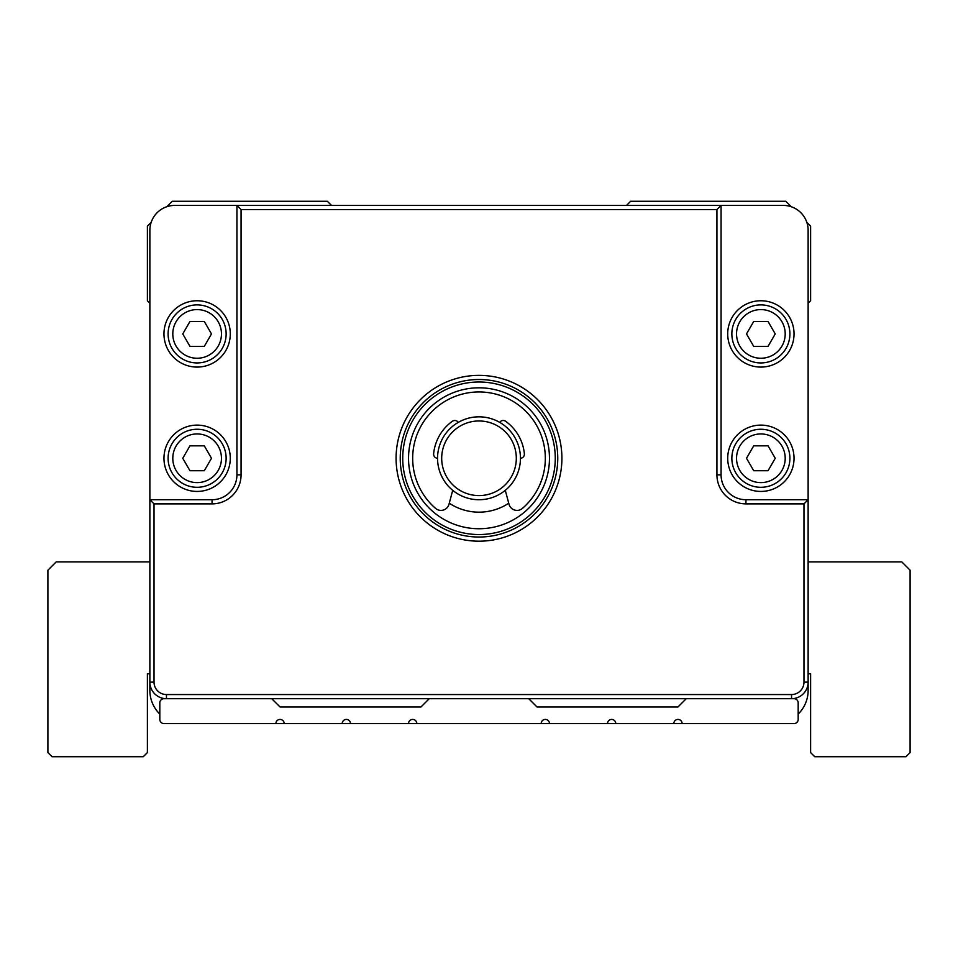 <?xml version="1.0" encoding="UTF-8"?>
<svg xmlns="http://www.w3.org/2000/svg" width="958" height="958" viewBox="0 0 958 958"><rect width="100%" height="100%" fill="white"/><g stroke="black" fill="none" stroke-linecap="round" stroke-linejoin="round"><path stroke-width="1.44" d="M806.828 222.364L810.612 226.148L810.612 300.752L808.133 303.243L808.133 561.903L901.813 561.903L910.1 570.19L910.1 752.581L905.957 756.724L814.755 756.724L810.612 752.581L810.612 673.821L808.133 673.821L808.133 690.407A33.159 33.159 0 0 1 798.182 714.081M147.388 673.821L149.867 673.821L147.388 673.821L147.388 752.581L143.245 756.724L52.043 756.724L47.9 752.581L47.9 570.19L56.187 561.903L149.867 561.903M810.612 673.821L808.133 673.821M149.867 303.243L147.388 300.752L147.388 226.148L151.172 222.364M159.818 714.081A33.159 33.159 0 0 1 149.867 690.407L149.867 499.729L212.053 499.729A24.872 24.872 0 0 0 236.925 474.857L236.925 205.419L174.739 205.419A24.872 24.872 0 0 0 149.867 230.291L149.867 499.729L154.022 503.872L154.022 682.12A12.43 12.43 0 0 0 166.453 694.55L791.548 694.55A12.43 12.43 0 0 0 803.978 682.12L803.978 503.872L745.947 503.872A29.015 29.015 0 0 1 716.931 474.857L716.931 209.562L241.069 209.562L241.069 474.857A29.015 29.015 0 0 1 212.053 503.872L154.022 503.872M275.88 723.565L794.038 723.565A4.143 4.143 0 0 0 798.182 719.422L798.182 702.837A4.143 4.143 0 0 0 794.038 698.693L163.962 698.693A4.143 4.143 0 0 0 159.818 702.837L159.818 719.422A4.143 4.143 0 0 0 163.962 723.565L275.88 723.565A4.143 4.143 0 0 1 280.035 719.422A4.143 4.143 0 0 1 284.179 723.565M166.812 206.712L172.26 201.276L327.349 201.276L331.492 205.419M241.069 209.562L236.925 205.419L783.261 205.419A24.872 24.872 0 0 1 808.133 230.291L808.133 682.12A16.585 16.585 0 0 1 791.548 698.693L791.548 694.55M626.508 205.419L630.651 201.276L785.74 201.276L791.188 206.712M716.931 209.562L721.075 205.419L721.075 474.857A24.872 24.872 0 0 0 745.947 499.729L808.133 499.729L803.978 503.872M166.453 694.55L166.453 698.693A16.585 16.585 0 0 1 149.867 682.12L154.022 682.12M479 375.368A82.903 82.903 0 0 1 550.802 499.729A82.903 82.903 0 0 1 407.198 499.729A82.903 82.903 0 0 1 479 375.368M479 379.512A78.76 78.76 0 0 0 400.24 458.271A78.76 78.76 0 0 0 479 537.031A78.76 78.76 0 0 0 557.76 458.271A78.76 78.76 0 0 0 479 379.512M794.038 458.271A33.159 33.159 0 0 1 744.294 486.987A33.159 33.159 0 0 1 744.294 429.555A33.159 33.159 0 0 1 794.038 458.271M789.895 458.271A29.015 29.015 0 0 0 746.366 433.148A29.015 29.015 0 0 0 746.366 483.407A29.015 29.015 0 0 0 789.895 458.271M785.201 458.271A24.321 24.321 0 0 0 748.713 437.207A24.321 24.321 0 0 0 748.713 479.347A24.321 24.321 0 0 0 785.201 458.271M775.238 458.271L768.053 470.713L753.695 470.713L746.51 458.271L753.695 445.841L768.053 445.841L775.238 458.271M794.038 333.923A33.159 33.159 0 0 1 744.294 362.639A33.159 33.159 0 0 1 744.294 305.195A33.159 33.159 0 0 1 794.038 333.923M789.895 333.923A29.015 29.015 0 0 0 746.366 308.787A29.015 29.015 0 0 0 746.366 359.046A29.015 29.015 0 0 0 789.895 333.923M785.201 333.923A24.321 24.321 0 0 0 748.713 312.847A24.321 24.321 0 0 0 748.713 354.987A24.321 24.321 0 0 0 785.201 333.923M775.238 333.923L768.053 346.353L753.695 346.353L746.51 333.923L753.695 321.481L768.053 321.481L775.238 333.923M163.962 333.923A33.159 33.159 0 0 1 213.706 305.195A33.159 33.159 0 0 1 213.706 362.639A33.159 33.159 0 0 1 163.962 333.923M168.105 333.923A29.015 29.015 0 0 0 211.634 359.046A29.015 29.015 0 0 0 211.634 308.787A29.015 29.015 0 0 0 168.105 333.923M172.799 333.923A24.321 24.321 0 0 0 209.287 354.987A24.321 24.321 0 0 0 209.287 312.847A24.321 24.321 0 0 0 172.799 333.923M182.762 333.923L189.947 321.481L204.305 321.481L211.49 333.923L204.305 346.353L189.947 346.353L182.762 333.923M163.962 458.271A33.159 33.159 0 0 1 213.706 429.555A33.159 33.159 0 0 1 213.706 486.987A33.159 33.159 0 0 1 163.962 458.271M168.105 458.271A29.015 29.015 0 0 0 211.634 483.407A29.015 29.015 0 0 0 211.634 433.148A29.015 29.015 0 0 0 168.105 458.271M172.799 458.271A24.321 24.321 0 0 0 209.287 479.347A24.321 24.321 0 0 0 209.287 437.207A24.321 24.321 0 0 0 172.799 458.271M182.762 458.271L189.947 445.841L204.305 445.841L211.49 458.271L204.305 470.713L189.947 470.713L182.762 458.271M479 534.54A76.269 76.269 0 0 0 545.054 420.143A76.269 76.269 0 0 0 412.946 420.143A76.269 76.269 0 0 0 479 534.54M479 387.81A70.473 70.473 0 0 1 540.025 493.514A70.473 70.473 0 0 1 417.975 493.514A70.473 70.473 0 0 1 479 387.81M508.734 503.213A53.888 53.888 0 0 1 449.266 503.213M505.285 490.328L509.021 504.255A8.287 8.287 0 0 0 522.457 508.375A66.318 66.318 0 0 0 526.996 412.503A66.318 66.318 0 0 0 431.004 412.503A66.318 66.318 0 0 0 435.543 508.375A8.287 8.287 0 0 0 448.979 504.255L452.715 490.328M437.543 458.271A4.143 4.143 0 0 1 433.627 453.709A45.601 45.601 0 0 1 452.368 421.269A4.143 4.143 0 0 1 458.271 422.382M499.729 422.382A4.143 4.143 0 0 1 505.632 421.269A45.601 45.601 0 0 1 524.373 453.709A4.143 4.143 0 0 1 520.457 458.271M479 416.826A41.457 41.457 0 0 1 514.901 479A41.457 41.457 0 0 1 443.099 479A41.457 41.457 0 0 1 479 416.826M479 420.969A37.302 37.302 0 0 0 446.691 476.928A37.302 37.302 0 0 0 511.309 476.928A37.302 37.302 0 0 0 479 420.969M528.744 698.693L537.031 706.98L677.965 706.98L686.263 698.693M271.737 698.693L280.035 706.98L420.969 706.98L429.256 698.693M682.12 723.565A4.143 4.143 0 0 0 677.965 719.422A4.143 4.143 0 0 0 673.821 723.565M615.79 723.565A4.143 4.143 0 0 0 611.647 719.422A4.143 4.143 0 0 0 607.504 723.565M549.473 723.565A4.143 4.143 0 0 0 545.318 719.422A4.143 4.143 0 0 0 541.174 723.565M416.826 723.565A4.143 4.143 0 0 0 412.682 719.422A4.143 4.143 0 0 0 408.527 723.565M350.496 723.565A4.143 4.143 0 0 0 346.353 719.422A4.143 4.143 0 0 0 342.21 723.565M212.053 499.729L212.053 503.872M803.978 682.12L808.133 682.12M236.925 474.857L241.069 474.857M745.947 503.872L745.947 499.729M716.931 474.857L721.075 474.857"/></g></svg>
